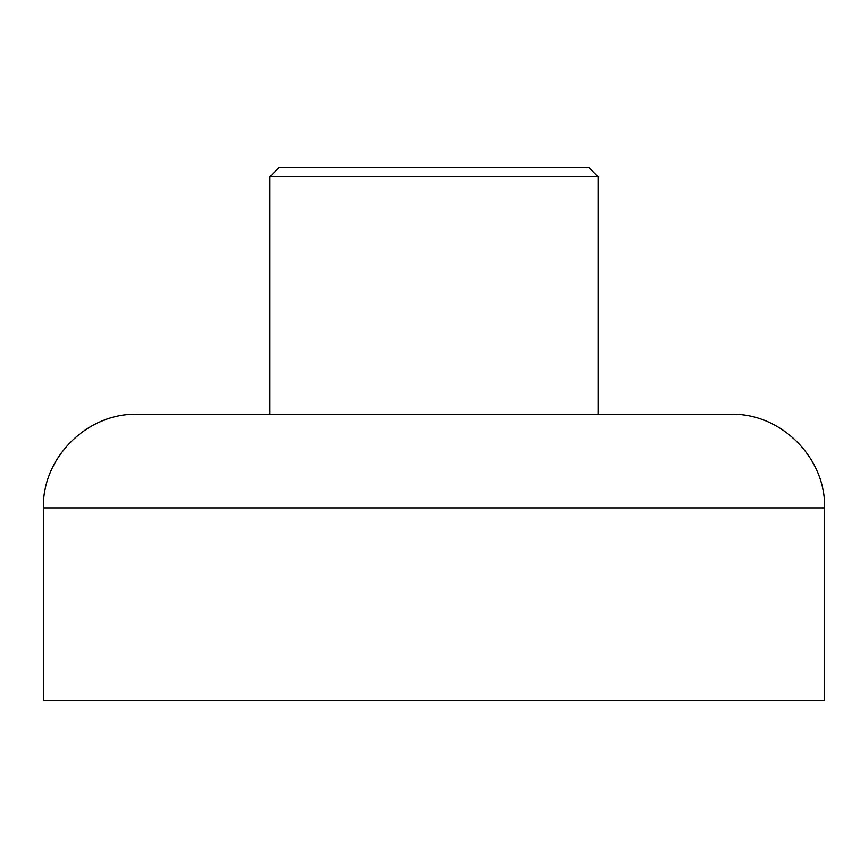 <?xml version="1.0" encoding="UTF-8"?>
<svg xmlns="http://www.w3.org/2000/svg" width="868" height="868" viewBox="0 0 868 868"><rect width="100%" height="100%" fill="white"/><g stroke="black" fill="none" stroke-linecap="round" stroke-linejoin="round"><path stroke-width="1.3" d="M269.948 176.725L279.322 167.35L588.678 167.35L598.052 176.725L269.948 176.725L269.948 414.21L137.144 414.21L730.856 414.21C780.961 412.918 825.891 457.87 824.6 507.954L43.4 507.954L43.4 700.65L824.6 700.65L824.6 507.954M598.052 176.725L598.052 414.21M43.4 507.954C42.109 457.87 87.039 412.918 137.144 414.21"/></g></svg>
